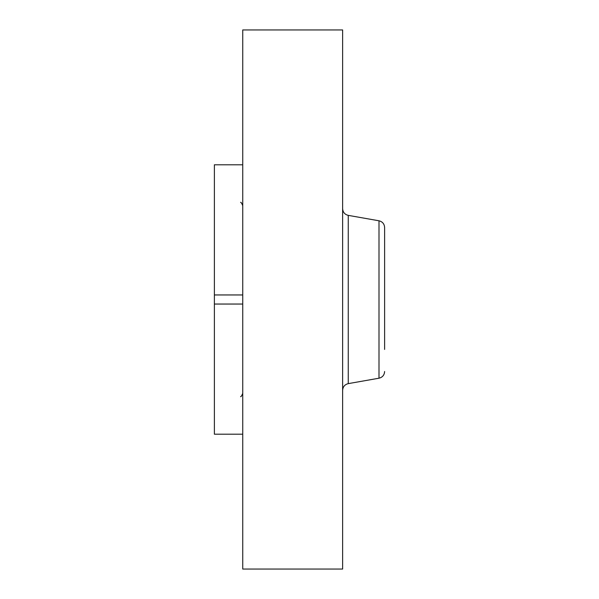 <?xml version="1.0" encoding="UTF-8"?>
<svg xmlns="http://www.w3.org/2000/svg" width="599" height="599" viewBox="0 0 599 599"><rect width="100%" height="100%" fill="white"/><g stroke="black" fill="none" stroke-linecap="round" stroke-linejoin="round"><path stroke-width="0.9" d="M242.752 434.2L214.382 434.2L214.382 304.045L242.752 304.045M242.752 569.05L242.752 29.95L342.628 29.95L342.628 569.05L242.752 569.05M242.752 164.8L214.382 164.8L214.382 304.045M242.752 294.955L214.382 294.955M384.618 236.313L384.618 249.566M384.618 349.434L384.618 227.5C384.363 223.906 382.484 221.667 378.995 220.791L348.259 215.37C344.762 214.494 342.89 212.256 342.628 208.662M348.259 215.37L348.259 383.63L378.995 378.209L378.995 220.791M240.611 202.417C240.88 201.893 241.592 202.971 242.752 205.659M240.611 396.583C240.88 397.107 241.592 396.029 242.752 393.341M348.259 383.63C344.762 384.506 342.89 386.744 342.628 390.338M378.995 378.209C382.484 377.333 384.363 375.094 384.618 371.5"/></g></svg>
